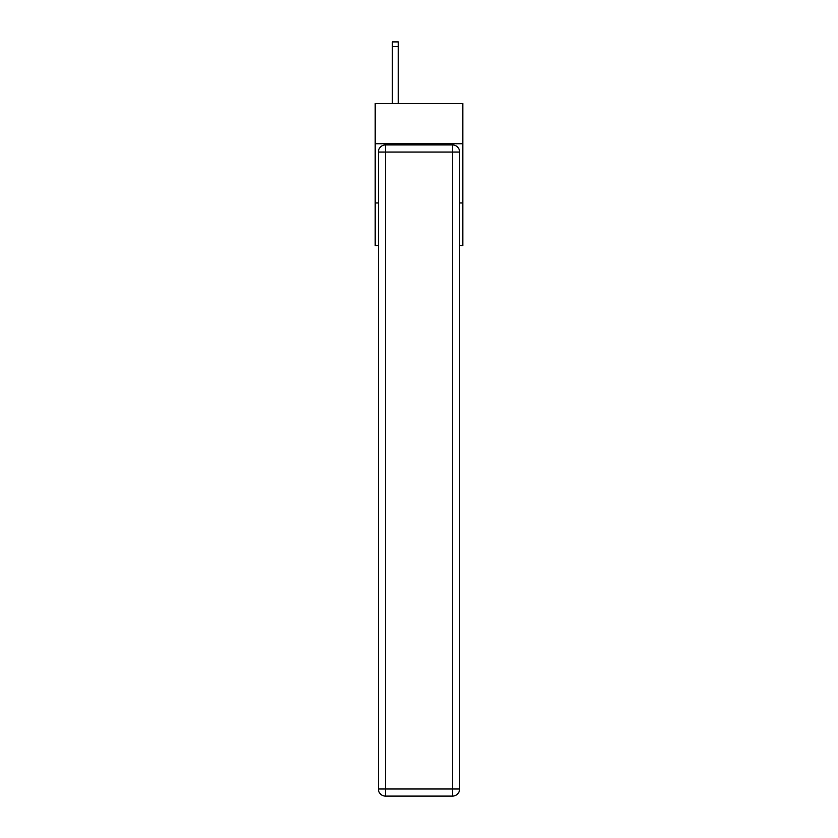 <?xml version="1.0" encoding="UTF-8"?>
<svg xmlns="http://www.w3.org/2000/svg" width="838" height="838" viewBox="0 0 838 838"><rect width="100%" height="100%" fill="white"/><g stroke="black" fill="none" stroke-linecap="round" stroke-linejoin="round"><path stroke-width="1.26" d="M462.806 143.759L462.806 103.514L375.194 103.514L375.194 143.759L462.806 143.759L462.806 245.576L459.612 245.576M378.388 202.964L375.194 202.964L375.194 143.759M462.806 202.964L459.612 202.964M375.194 202.964L375.194 245.576L378.388 245.576M385.49 144.943L452.51 144.943A7.102 7.102 0 0 1 459.612 152.055L459.612 788.998A7.102 7.102 0 0 1 452.51 796.1L385.49 796.1L385.49 788.998L452.51 788.998L452.51 152.055L385.49 152.055L385.49 788.998L378.388 788.998L378.388 152.055L385.49 152.055L385.49 144.943A7.102 7.102 0 0 0 378.388 152.055A7.102 7.102 0 0 1 385.49 144.943M378.388 788.998A7.102 7.102 0 0 0 385.49 796.1A7.102 7.102 0 0 1 378.388 788.998M398.28 103.514L398.28 46.635L392.362 46.635L392.362 41.9L398.28 41.9L398.28 46.635M392.362 103.514L392.362 46.635M452.51 796.1A7.102 7.102 0 0 0 459.612 788.998L452.51 788.998L452.51 796.1M459.612 152.055A7.102 7.102 0 0 0 452.51 144.943L452.51 152.055L459.612 152.055"/></g></svg>

